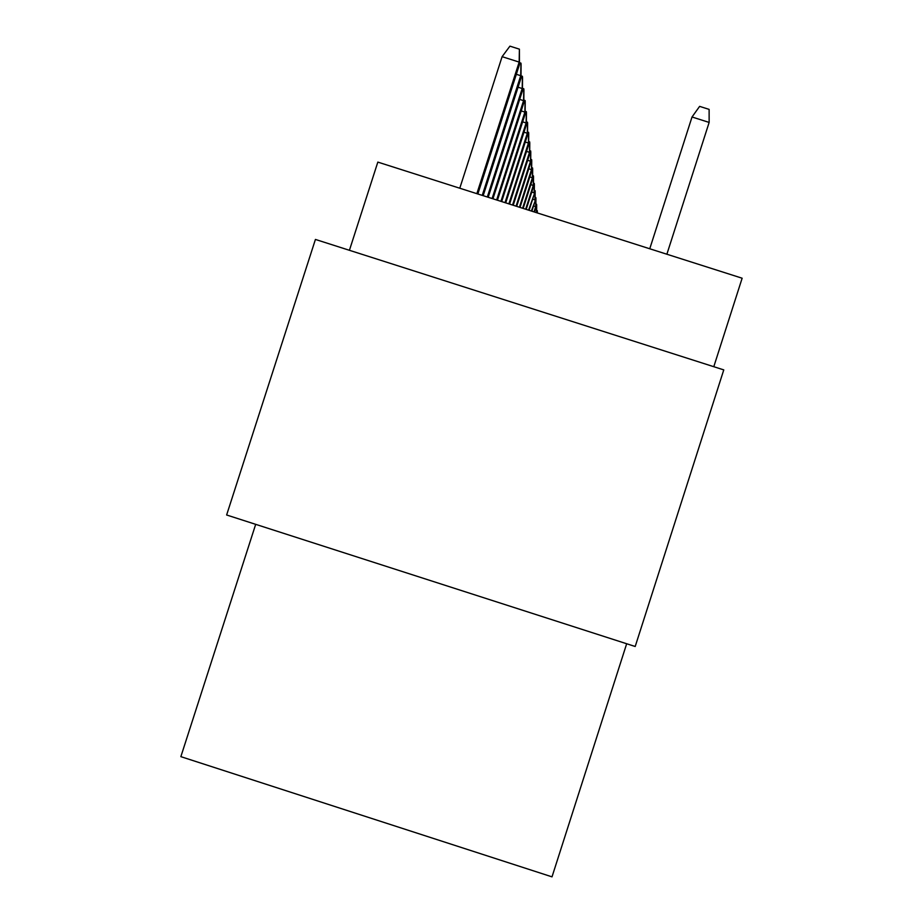 <?xml version="1.0" encoding="UTF-8"?>
<svg xmlns="http://www.w3.org/2000/svg" width="923" height="923" viewBox="0 0 923 923"><rect width="100%" height="100%" fill="white"/><g stroke="black" fill="none" stroke-linecap="round" stroke-linejoin="round"><path stroke-width="1.38" d="M255.683 524.345L180.862 756.652L552.012 876.85L626.671 643.746M226.631 514.988L315.424 239.438L723.77 369.892L635.197 646.492L226.631 514.988M349.425 250.295L377.83 162.102L742.138 278.215L713.791 366.708M692.019 116.99L699.622 106.376L709.118 109.387L709.141 122.424L692.019 116.99L649.757 248.772M709.141 122.424L666.879 254.229M502.1 56.672L509.923 46.15L519.395 49.161L519.453 64.598L519.164 62.095L502.1 56.672L459.781 188.223M519.395 49.161L519.164 62.095L476.856 193.657M519.453 64.598L477.849 193.98M519.464 62.649L520.941 63.122L521.091 64.472L520.999 78.063L520.722 75.698L482.244 195.376M520.941 63.122L520.722 75.698L516.338 74.302M520.999 78.063L483.179 195.676M521.01 75.848L522.406 76.297L522.545 77.567L522.453 90.754L522.199 88.527L487.321 196.991M522.406 76.297L522.199 88.527L518.057 87.212M522.453 90.754L488.198 197.28M522.464 88.308L523.791 88.735L523.918 89.935L523.826 102.741L523.583 100.642L492.109 198.526M523.791 88.735L523.583 100.642L519.672 99.396M523.826 102.741L492.951 198.791M523.849 100.099L525.095 100.503L525.222 101.645L525.129 114.094L524.899 112.098L496.643 199.968M525.095 100.503L524.899 112.098L521.195 110.922M525.129 114.094L497.439 200.222M525.141 111.268L526.329 111.648L526.445 112.733L526.352 124.847L526.133 122.955L500.935 201.341M526.329 111.648L526.133 122.955L522.637 121.836M526.352 124.847L501.685 201.572M526.375 121.871L527.506 122.228L527.621 123.255L527.529 135.046L527.321 133.258L505.019 202.633M527.506 122.228L527.321 133.258L523.999 132.197M527.529 135.046L505.723 202.864M527.552 131.931L528.729 133.258L528.637 144.749L528.441 143.042L508.885 203.868M528.614 132.277L528.441 143.042L525.279 142.038M528.637 144.749L509.565 204.087M528.66 141.507L529.779 142.765L529.687 153.968L529.502 152.341L512.565 205.044M529.675 141.842L529.502 152.341L526.502 151.395M529.687 153.968L513.211 205.252M529.721 150.634L530.783 151.833L530.702 162.76L530.517 161.213L516.072 206.164M530.69 150.945L530.517 161.213L527.656 160.302M530.702 162.76L516.684 206.36M530.725 159.333L531.74 160.475L531.66 171.147L531.486 169.659L519.418 207.225M531.648 159.621L531.486 169.659L528.764 168.794M531.66 171.147L520.007 207.41M531.683 167.628L532.663 168.724L532.571 179.143L532.409 177.735L522.603 208.24M532.571 167.917L532.409 177.735L529.802 176.904M532.571 179.143L523.168 208.425M532.606 175.566L533.54 176.605L533.448 186.792L533.298 185.442L525.66 209.209M533.448 175.832L533.298 185.442L530.806 184.646M533.448 186.792L526.191 209.383M533.482 183.158L534.371 184.15L534.29 194.107L528.567 210.144M534.29 183.412L534.14 192.815L531.763 192.065M534.29 194.107L529.087 210.306M534.313 190.415L535.178 191.373L535.086 201.122L531.36 211.032M535.098 190.669L534.948 199.876L532.663 199.149M535.086 201.122L531.856 211.194M535.121 197.384L535.94 198.295L535.859 207.837L535.721 206.648L534.036 211.886M535.871 197.626L535.721 206.648L533.54 205.956M535.859 207.837L534.509 212.036M535.894 204.064L536.678 204.941L536.609 212.705M536.471 212.659L536.609 204.295M536.632 210.479L537.313 210.698L537.371 212.948M537.278 212.925L537.313 210.698"/></g></svg>
